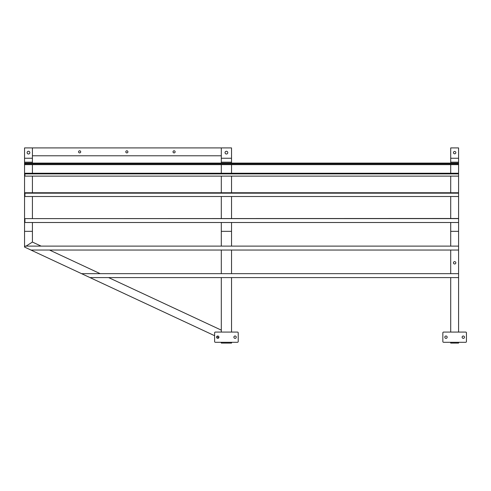 <?xml version="1.0" encoding="UTF-8"?>
<svg xmlns="http://www.w3.org/2000/svg" width="491" height="491" viewBox="0 0 491 491"><rect width="100%" height="100%" fill="white"/><g stroke="black" fill="none" stroke-linecap="round" stroke-linejoin="round"><path stroke-width="0.74" d="M226.412 151.259A1.375 1.375 0 0 1 227.793 152.633A1.375 1.375 0 0 1 226.412 154.008A1.375 1.375 0 0 1 225.038 152.633A1.375 1.375 0 0 1 226.412 151.259M214.61 335.703L24.55 247.071L24.55 147.914L32.418 147.914L32.418 155.782L221.3 155.782L221.3 147.914L221.3 163.092M221.3 164.645L221.3 173.237M221.3 176.122L221.3 192.754M221.3 196.504L221.3 218.489M221.3 222.503L221.3 246.114M24.55 158.249L32.418 158.249L32.418 147.914L231.531 147.914L231.531 163.092M231.531 164.645L231.531 173.237M231.531 176.122L231.531 192.754M231.531 196.504L231.531 218.489M231.531 222.503L231.531 246.114M221.3 250.048L221.3 273.659M221.3 277.593L221.3 332.069M231.531 250.048L231.531 273.659M231.531 277.593L231.531 332.069M221.3 343.086L231.531 343.086L221.3 343.086L221.3 342.301M231.531 343.086L231.531 342.301M216.58 337.188A1.178 1.178 0 0 1 217.759 336.004A1.178 1.178 0 0 1 218.937 337.188A1.178 1.178 0 0 1 217.759 338.367A1.178 1.178 0 0 1 216.58 337.188M233.894 337.188A1.178 1.178 0 0 1 235.072 336.004A1.178 1.178 0 0 1 236.251 337.188A1.178 1.178 0 0 1 235.072 338.367A1.178 1.178 0 0 1 233.894 337.188M214.61 341.515L214.61 332.855A0.786 0.786 0 0 1 215.396 332.069L237.435 332.069A0.786 0.786 0 0 1 238.221 332.855L238.221 341.515A0.786 0.786 0 0 1 237.435 342.301L215.396 342.301A0.786 0.786 0 0 1 214.61 341.515M454.648 263.992A1.178 1.178 0 0 0 455.826 262.814A1.178 1.178 0 0 0 454.648 261.635A1.178 1.178 0 0 0 453.463 262.814A1.178 1.178 0 0 0 454.648 263.992M454.648 151.455A1.178 1.178 0 0 1 455.826 152.633A1.178 1.178 0 0 1 454.648 153.812A1.178 1.178 0 0 1 453.463 152.633A1.178 1.178 0 0 1 454.648 151.455M450.707 158.249L458.582 158.249L458.582 147.914L450.707 147.914L450.707 163.092M450.707 164.645L450.707 173.237M450.707 176.122L450.707 192.754M450.707 196.504L450.707 218.489M450.707 222.503L450.707 246.114M458.582 158.249L458.582 332.069M450.707 250.048L450.707 273.659M450.707 277.593L450.707 332.069M450.707 343.086L458.582 343.086L450.707 343.086L450.707 342.301M458.582 343.086L458.582 342.301M444.809 337.188A1.178 1.178 0 0 1 445.988 336.004A1.178 1.178 0 0 1 447.166 337.188A1.178 1.178 0 0 1 445.988 338.367A1.178 1.178 0 0 1 444.809 337.188M462.123 337.188A1.178 1.178 0 0 1 463.301 336.004A1.178 1.178 0 0 1 464.48 337.188A1.178 1.178 0 0 1 463.301 338.367A1.178 1.178 0 0 1 462.123 337.188M442.839 341.515L442.839 332.855A0.786 0.786 0 0 1 443.625 332.069L465.664 332.069A0.786 0.786 0 0 1 466.45 332.855L466.45 341.515A0.786 0.786 0 0 1 465.664 342.301L443.625 342.301A0.786 0.786 0 0 1 442.839 341.515M218.833 337.673L216.697 336.673M221.269 332.069L221.269 330.124L108.615 277.593M100.176 273.659L49.548 250.048M41.109 246.114L32.418 242.063L26.06 246.114L32.418 242.063L32.418 222.503M24.55 247.071L24.943 246.826L24.55 247.071M28.484 151.259A1.375 1.375 0 0 1 29.865 152.633A1.375 1.375 0 0 1 28.484 154.008A1.375 1.375 0 0 1 27.109 152.633A1.375 1.375 0 0 1 28.484 151.259M32.418 158.249L32.418 163.092M32.418 164.645L32.418 173.237M32.418 176.122L32.418 192.754M32.418 196.504L32.418 218.489M458.582 163.865L24.943 163.865L24.943 164.645L458.582 164.645M24.943 163.865L24.943 163.092L458.582 163.092M78.578 151.848A1.062 1.062 0 0 0 79.64 152.91A1.062 1.062 0 0 0 80.702 151.848A1.062 1.062 0 0 0 79.64 150.786A1.062 1.062 0 0 0 78.578 151.848M125.8 151.848A1.062 1.062 0 0 0 126.862 152.91A1.062 1.062 0 0 0 127.924 151.848A1.062 1.062 0 0 0 126.862 150.786A1.062 1.062 0 0 0 125.8 151.848M173.016 151.848A1.062 1.062 0 0 0 174.078 152.91A1.062 1.062 0 0 0 175.14 151.848A1.062 1.062 0 0 0 174.078 150.786A1.062 1.062 0 0 0 173.016 151.848M458.582 173.888L24.943 173.888L24.943 176.122L458.582 176.122M24.943 173.888L24.943 173.237L458.582 173.237M458.582 193.172L24.943 193.172L24.943 196.504L458.582 196.504M24.943 193.172L24.943 192.754L458.582 192.754M458.582 218.618L24.943 218.618L24.943 222.503L458.582 222.503M24.943 218.618L458.582 218.489M30.921 250.048L458.582 250.048M24.943 247.255L24.943 246.114L458.582 246.114M89.994 277.593L458.582 277.593M81.555 273.659L458.582 273.659M221.3 231.335L231.531 231.335M221.3 162.177L231.531 162.177M221.3 158.249L231.531 158.249M450.707 231.335L458.582 231.335M450.707 162.177L458.582 162.177M24.55 231.335L32.418 231.335M24.55 162.177L32.418 162.177"/></g></svg>
